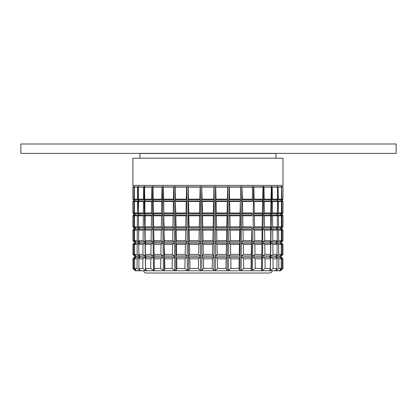 <?xml version="1.0" encoding="UTF-8"?>
<svg xmlns="http://www.w3.org/2000/svg" width="417" height="417" viewBox="0 0 417 417"><rect width="100%" height="100%" fill="white"/><g stroke="black" fill="none" stroke-linecap="round" stroke-linejoin="round"><path stroke-width="0.63" d="M272.207 270.659C272.025 272.124 271.243 272.906 269.862 273.005L146.013 273.005C144.584 272.864 143.802 272.082 143.667 270.659M396.15 143.995L396.15 153.378L20.85 153.378L20.85 143.995L396.15 143.995M275.96 158.189L275.96 153.498L139.914 153.498L139.914 158.189M282.997 158.189L132.877 158.189L132.877 185.383L282.997 185.383L282.997 158.189M132.877 185.383L282.997 185.383M133.346 186.243L132.882 187.097L132.882 199.175L133.951 199.175L134.498 199.654L134.509 199.347M137.897 186.894L138.376 186.243L137.631 187.097L137.542 199.175L138.163 199.665L137.897 186.894L134.316 187.097L134.368 199.175L137.542 199.175M138.387 186.243L138.361 199.175L143.526 199.175L143.662 187.097L138.262 187.097M271.363 186.243L271.941 186.905L277.498 186.905L277.482 186.243L277.988 186.905L277.498 186.243L277.493 186.894L277.482 186.243L277.508 199.175L277.138 200.316L277.487 201.453L277.394 212.972L276.841 214.39L277.373 215.803L277.279 226.78L276.56 228.464L277.253 230.148L277.164 240.588L276.283 242.538L277.133 244.487L277.05 254.391L276.007 256.611L277.013 258.827L276.93 268.433L273.099 268.433L270.346 270.492L270.602 256.961L272.999 258.827L273.099 268.433M281.246 186.29L281.553 187.097L281.501 199.175L280.933 200.316L281.491 201.453L281.439 212.972L280.641 214.39L281.428 215.803L281.376 226.78L280.36 228.464L281.36 230.148L281.313 240.588L280.083 242.538L281.298 244.487L281.251 254.391L279.812 256.611L281.23 258.827L281.188 268.433L278.837 268.433L276.242 270.492L276.262 269.617M282.528 186.243L282.992 187.097L282.987 199.175L282.246 200.316L282.987 201.453L282.981 212.972L281.965 214.39L282.981 215.803L282.976 226.78L281.699 228.464L282.533 229.699M282.789 186.894L281.647 186.905L281.918 199.175L282.987 199.175M281.261 186.243L281.647 186.905M263.075 186.243L263.716 186.905L271.227 186.905L271.342 186.243L270.696 214.39L270.821 226.78L270.419 228.464L270.779 230.148L270.659 240.588L270.148 242.538L270.612 244.487L270.492 254.391L269.893 256.611L270.44 258.827L270.325 268.433L265.144 268.433L262.324 270.492L262.548 256.961L265.014 258.827L265.144 268.433M263.044 186.243L262.59 199.701M262.804 186.852L253.588 186.905L253.859 187.097L254.073 199.175L262.632 199.175M252.9 186.243L253.588 186.905M252.869 186.243L252.467 187.097L252.342 199.665L252.514 186.894L241.907 186.905L242.407 199.175L252.259 199.175M241.203 186.243L241.907 186.905M241.167 186.243L240.609 187.097L240.578 199.665L240.703 186.894M228.37 186.243L229.314 187.097L229.569 199.175L240.369 199.175M228.328 186.243L227.635 187.097L227.38 199.175L227.703 199.665L227.781 186.894M214.838 186.243L215.73 187.097L215.99 199.175L227.38 199.175M214.797 186.243L213.994 187.097L213.728 199.175L214.156 199.665L214.182 186.894L201.698 186.905L202.141 199.175L213.728 199.175M201.072 186.243L201.687 186.894L201.719 199.665L202.141 199.175M201.03 186.243L200.139 187.097L199.879 199.175L200.395 199.665L200.368 186.894M187.541 186.243L188.234 187.097L188.489 199.175L199.879 199.175M187.504 186.243L186.555 187.097L186.305 199.175L186.889 199.665L186.811 186.894M174.707 186.243L175.26 187.097L175.5 199.175L186.305 199.175M174.671 186.243L173.701 187.097L173.467 199.175L174.103 199.665L173.978 186.894L163.36 186.905L163.615 199.175L173.467 199.175M163 186.243L163.355 186.894L163.344 200.316L163.652 201.453L163.855 212.972L173.196 212.972L174.243 213.78L174.113 200.937L173.42 201.453L173.196 212.972M162.969 186.243L162.01 187.097L161.801 199.175L162.468 199.665L162.296 186.894L153.065 186.905L153.237 199.175L161.801 199.175M152.825 186.243L153.065 186.852M152.799 186.243L151.882 187.097L151.705 199.175L152.382 199.665L152.174 186.894M152.158 186.905L144.642 186.905L144.527 186.243L144.725 199.175L151.705 199.175M144.506 186.243L143.662 187.097M134.482 186.894L134.634 186.389M134.613 186.243L133.998 187.097L133.951 199.175M134.55 201.239L134.847 200.316L134.514 199.665L133.351 199.654L133.628 200.316L132.882 201.453L132.887 212.972L133.904 212.972L135.103 214.39L133.893 215.803L133.852 226.78L132.893 226.78L132.887 215.803L133.893 215.803M134.764 213.728L133.633 213.728L133.706 214.963L132.887 215.803M135.124 227.578L135.348 228.464L135.019 227.802L133.899 227.802L134.019 228.98L132.898 230.148L132.903 240.588L133.805 240.588L135.593 242.538L133.794 244.487L133.758 254.391L132.914 254.391L132.903 244.487L133.794 244.487M135.275 241.876L134.165 241.876L134.331 242.981L132.903 244.487M135.77 257.367L135.53 255.949L134.436 255.949L134.639 256.961L132.914 258.827L133.096 268.611M134.941 270.492L132.919 268.433L133.716 268.433L136.062 270.492M134.707 256.611L134.436 257.273L135.525 257.273L133.748 258.827L133.716 268.433M132.903 240.588L134.31 242.058L134.165 243.2L135.27 243.2M132.893 226.78L134.17 228.464M133.904 214.39L133.633 215.052L134.759 215.052M133.628 200.316L133.357 200.978L134.493 200.978L133.946 201.453L133.904 212.972M282.992 187.097L281.871 187.097M278.327 199.175L277.706 199.665L277.972 186.894L278.327 199.175L281.501 199.175M281.553 187.097L278.238 187.097M272.343 199.175L271.681 199.665L271.926 186.894L272.207 187.097L272.343 199.175L277.508 199.175M277.607 187.097L272.207 187.097M271.29 187.097L263.987 187.097L264.164 199.175L271.149 199.175M263.716 186.905L263.987 187.097M262.814 187.097L253.859 187.097M252.467 187.097L242.173 187.097M240.609 187.097L229.314 187.097M227.635 187.097L215.73 187.097M213.994 187.097L201.88 187.097M200.139 187.097L188.234 187.097M186.555 187.097L175.26 187.097M173.701 187.097L163.401 187.097M162.01 187.097L153.055 187.097M151.882 187.097L144.579 187.097M138.361 199.175L138.637 199.654L144.188 199.665L143.526 199.175M138.637 199.654L138.475 212.972L138.908 213.728L144.454 213.78L144.209 200.937L144.631 200.316L144.188 199.665L143.948 186.894M137.631 187.097L134.316 187.097M134.337 191.601L134.238 186.894M133.998 187.097L132.882 187.097M135.765 256.961L135.525 257.273M132.914 254.391L134.623 256.22M135.16 229.308L135.348 228.464L133.841 230.148L133.805 240.588M134.019 228.98L135.014 229.126M132.887 212.972L133.68 213.78M281.366 199.347L281.022 200.316L281.918 199.175M263.471 200.937L264.196 201.453L264.362 212.972L263.257 213.78L263.471 200.937L263.012 200.316L264.164 199.175M253.385 200.937L254.109 201.453L254.307 212.972L253.213 213.78L253.385 200.937L252.905 200.316L254.073 199.175M241.756 200.937L242.449 201.453L242.673 212.972L241.625 213.78L241.756 200.937L241.271 200.316L242.407 199.175M228.969 200.937L228.521 200.196L229.569 199.175M215.474 200.937L216.042 201.453L216.293 212.972L215.448 213.78L215.474 200.937L215.026 200.316L215.99 199.175M188.176 200.937L188.536 201.453L188.781 212.972L188.255 213.78L188.176 200.937L187.827 200.316L188.489 199.175M175.307 200.937L175.771 212.972L175.432 213.78L175.307 200.937L175.025 200.316L175.5 199.175M163.527 199.665L163.615 199.175M153.279 199.701L153.237 199.175M152.361 199.654L144.881 199.654L144.881 200.316L144.725 199.175M134.754 200.978L134.378 201.453L134.43 212.972L135.025 213.728L138.454 213.78L138.189 200.937L134.754 200.978L134.936 200.316L134.368 199.175M133.351 199.654L132.882 199.175M280.401 243.34L280.412 242.981L282.08 244.487L282.111 254.391L280.339 255.949L281.433 255.949L281.23 256.961L282.955 258.827L282.95 268.433L280.651 270.779L251.753 270.779L251.394 270.492L251.576 256.961L251.206 258.827L251.039 268.433L243.731 268.433L241.068 270.492L241.203 256.961L243.549 258.827L243.731 268.433M228.636 256.961L228.552 270.492L227.833 270.779L251.753 270.779L255.246 268.433L255.084 258.827L252.525 256.611L252.822 242.981L254.844 244.487L255.011 254.391L261.803 254.391L261.662 256.299M215.558 255.949L215.391 242.981L216.97 244.487L217.184 254.391L215.558 255.949L227.234 255.949L227.27 270.492L227.833 270.779L135.223 270.779M272.202 270.779L143.667 270.779M136.057 270.492L136.051 270.174M133.748 258.827L132.914 258.827M135.749 256.22L135.739 255.819M135.468 243.34L135.457 242.981M135.53 255.949L133.758 254.391M135.436 242.058L135.431 241.698M133.841 230.148L132.898 230.148M134.853 215.281L135.103 214.39L134.816 213.457M135.019 227.802L133.852 226.78M133.946 201.453L132.882 201.453M280.709 229.308L280.719 228.98L282.028 230.148L282.064 240.588L280.594 241.876L281.704 241.876L281.543 242.981L282.966 244.487L282.961 254.391L281.246 256.22M281.324 201.239L281.329 200.937L281.923 201.453L281.97 212.972L281.105 213.728L282.189 213.78M282.476 200.937L282.987 201.453L281.923 201.453M281.016 215.281L281.022 214.963L281.975 215.803L282.017 226.78L280.849 227.802L281.97 227.802L281.699 228.464M282.163 214.963L282.981 215.803L281.975 215.803M281.85 228.98L282.971 230.148L282.966 240.588L281.564 242.058M281.543 242.981L280.599 243.2M281.97 212.972L282.981 212.972M282.017 226.78L282.976 226.78M282.064 240.588L282.966 240.588M282.111 254.391L282.961 254.391M281.105 213.728L281.058 213.457M280.339 255.949L280.12 256.22L280.13 255.819M279.817 270.174L281.188 268.433M277.706 199.665L277.31 200.316L277.68 200.937L277.414 213.78L278.431 212.972L281.439 212.972M277.143 227.02L277.123 227.911L278.535 226.78L281.376 226.78M276.852 241.141L276.831 242.058L278.634 240.588L281.313 240.588M276.56 255.261L276.539 256.22L278.733 254.391L281.251 254.391M277.68 200.937L278.347 201.453L278.431 212.972M277.368 216.115L277.394 214.963L278.452 215.803L278.535 226.78M277.086 229.84L277.102 228.98L278.561 230.148L278.634 240.588M276.794 243.872L276.81 242.981L278.665 244.487L278.733 254.391M276.242 270.492L275.741 270.779L275.762 270.492L276.93 268.433M271.681 199.665L271.238 200.316L271.66 200.937L271.42 213.78L272.499 212.972L277.394 212.972M271.415 213.78L271.06 214.39L271.394 214.963L271.154 227.911L272.65 226.78L277.279 226.78M271.149 227.911L270.883 242.058L272.801 240.588L277.164 240.588M270.883 242.058L270.617 256.22L272.953 254.391L277.05 254.391M271.66 200.937L272.369 201.453L272.499 212.972M271.394 214.969L272.53 215.803L272.65 226.78M271.128 228.98L272.687 230.148L272.801 240.588M270.868 242.981L272.843 244.487L272.953 254.391M270.346 270.492L269.757 270.779L269.648 270.492L270.325 268.433M264.362 212.972L270.982 212.972M263.257 213.78L262.877 214.39L263.236 214.963L263.028 227.911L264.56 226.78L270.821 226.78M263.023 227.911L262.746 228.464L262.793 242.058L264.759 240.588L270.659 240.588M262.793 242.058L262.564 256.22L264.951 254.391L270.492 254.391M263.236 214.969L264.404 215.803L264.56 226.78M263.007 228.98L264.607 230.148L264.759 240.588M262.778 242.981L264.811 244.487L264.951 254.391M253.281 213.728L262.361 213.817M262.366 213.728L262.601 201.453L254.109 201.453M253.421 199.654L262.595 199.654L262.601 201.453M253.155 227.802L253.197 214.963L254.354 215.803L254.542 226.78L253.155 227.802L262.137 227.802L261.803 254.391M262.137 227.802L262.382 215.803L254.354 215.803M262.361 213.78L262.382 215.803M261.881 242.923L261.897 242.058M261.657 256.83L261.595 268.433L255.246 268.433M262.324 270.492L261.673 270.779L261.433 270.492L261.595 268.433M254.307 212.972L262.429 212.972M254.542 226.78L262.22 226.78M253.025 227.911L252.738 228.464L253.01 228.98L252.838 242.058L254.777 240.588L262.012 240.588M252.645 256.22L255.011 254.391M253.01 228.98L254.599 230.148L254.777 240.588M252.155 213.78L252.139 214.963M251.774 242.058L251.712 230.148L251.529 240.588L251.816 242.538L251.456 244.487L251.284 254.391L251.587 256.22L251.764 242.981M251.394 270.492L251.039 268.433M242.673 212.972L252.014 212.972M241.625 213.78L241.245 214.39L241.615 214.963L241.49 227.911L242.939 226.78L251.769 226.78M241.485 227.911L241.208 228.464L241.349 242.058L243.205 240.588L251.529 240.588M241.349 242.058L241.208 256.22L243.465 254.391L251.284 254.391M241.615 214.969L242.725 215.803L242.939 226.78M241.479 228.98L243.002 230.148L243.205 240.588M241.339 242.981L243.278 244.487L243.465 254.391M240.437 213.78L240.328 201.453L240.098 212.972L240.625 214.39L240.046 215.803L239.827 226.78L240.301 227.911L240.427 214.963M240.161 242.058L240.286 228.98L239.759 230.148L239.556 240.588L240.234 242.538L239.478 244.487L239.285 254.391L240.02 256.22L240.15 242.981M241.068 270.492L240.348 270.779L239.879 270.492L240.01 256.961L239.202 258.827L239.014 268.433L230.997 268.433L228.547 270.492M239.879 270.492L239.014 268.433M228.886 214.969L229.913 215.803L230.142 226.78L228.808 227.911L228.886 214.963L228.526 214.39L228.891 213.78L229.856 212.972L240.098 212.972M230.142 226.78L239.827 226.78M228.808 227.911L228.725 242.058L230.429 240.588L239.556 240.588M228.725 242.058L228.636 256.22L230.71 254.391L239.285 254.391M228.897 213.78L228.975 200.937L229.616 201.453L229.856 212.972M228.803 228.98L230.21 230.148L230.429 240.588M228.719 242.981L230.507 244.487L230.71 254.391M227.614 213.78L227.692 200.937M215.5 213.728L227.583 213.728L227.864 214.39L227.03 215.803L226.801 226.78L227.531 227.911L227.609 214.963M227.583 213.728L227.088 212.972L227.333 201.453L216.042 201.453M227.703 199.665L228.042 200.316L227.333 201.453M227.442 242.058L227.526 228.98L226.728 230.148L226.509 240.588L227.552 242.538L226.426 244.487L226.222 254.391L227.234 255.949M227.359 256.22L227.437 242.981M227.27 270.492L225.931 268.433L217.481 268.433L215.328 270.492L215.36 256.961L217.278 258.827L217.481 268.433M227.354 256.961L226.129 258.827L225.931 268.433M216.293 212.972L227.088 212.972M215.417 228.98L216.663 230.148L216.887 240.588L215.391 242.058L215.417 227.911L216.59 226.78L226.801 226.78M216.887 240.588L226.509 240.588M217.184 254.391L226.222 254.391M215.422 227.911L215.448 214.963M215.448 213.78L215.109 214.39L216.35 215.803L216.59 226.78M214.124 213.78L214.15 200.937L213.681 201.453L213.426 212.972L214.421 214.39L213.368 215.803L213.129 226.78L214.098 227.911L214.124 214.963M214.067 242.058L214.093 228.98L213.056 230.148L212.832 240.588L214.202 242.538L212.748 244.487L212.534 254.391L214.114 256.611L212.435 258.827L212.232 268.433L203.637 268.433L201.859 270.492L201.833 256.961L203.433 258.827L203.637 268.433M214.036 256.22L214.067 242.981M215.328 270.492L214.646 270.779L214.01 270.492L214.036 256.961M214.01 270.492L212.232 268.433M214.15 200.937L214.557 200.316L214.156 199.665L201.729 199.654L201.317 200.316L201.719 200.937L201.745 213.78L202.443 212.972L213.426 212.972M201.745 213.78L201.447 214.39L201.745 214.963L201.776 227.911L202.74 226.78L213.129 226.78M201.776 227.911L201.802 242.058L203.037 240.588L212.832 240.588M201.802 242.058L201.833 256.22L203.34 254.391L212.534 254.391M201.719 200.937L202.193 201.453L202.443 212.972M201.75 214.969L202.506 215.803L202.74 226.78M201.776 228.98L202.813 230.148L203.037 240.588M201.807 242.981L203.126 244.487L203.34 254.391M200.421 213.78L200.395 200.937L199.832 201.453L199.581 212.972L200.759 214.39L199.519 215.803L199.279 226.78L200.452 227.911L200.426 214.963M200.478 242.058L200.452 228.98L199.206 230.148L198.982 240.588L200.64 242.538L198.899 244.487L198.69 254.391L200.509 256.22L200.483 242.981M200.535 270.492L200.509 256.961L198.596 258.827L198.388 268.433L189.943 268.433L188.599 270.492L188.515 256.961L189.74 258.827L189.943 268.433M201.859 270.492L201.223 270.779L200.541 270.492L198.388 268.433M188.781 212.972L199.581 212.972M188.255 213.78L188.338 227.911L189.073 226.78L199.279 226.78M188.338 227.911L188.427 242.058L189.36 240.588L198.982 240.588M188.427 242.058L188.51 256.22L189.652 254.391L198.69 254.391M188.26 214.969L188.838 215.803L189.073 226.78M188.343 228.98L189.141 230.148L189.36 240.588M188.432 242.981L189.443 244.487L189.652 254.391M186.972 213.78L186.894 200.937L186.253 201.453L186.013 212.972L187.342 214.39L185.956 215.803L185.727 226.78L187.061 227.911L186.983 214.963M187.144 242.058L187.066 228.98L185.659 230.148L185.445 240.588L187.327 242.538L185.362 244.487L185.158 254.391L187.233 256.22L187.15 242.981M188.599 270.492L188.036 270.779L187.322 270.492L187.238 256.961L185.07 258.827L184.872 268.433L176.86 268.433L175.99 270.492L175.859 256.961L176.672 258.827L176.86 268.433M187.322 270.492L184.872 268.433M175.771 212.972L186.013 212.972M175.432 213.78L175.573 227.911L176.042 226.78L185.727 226.78M175.573 227.911L175.713 242.058L176.313 240.588L185.445 240.588M175.708 242.058L175.854 256.22L176.584 254.391L185.158 254.391M175.442 214.969L175.828 215.803L176.042 226.78M175.583 228.98L176.11 230.148L176.313 240.588M175.719 242.981L176.391 244.487L176.584 254.391M174.379 227.911L174.254 214.963L173.144 215.803L172.93 226.78L174.66 228.464L172.867 230.148L172.669 240.588L174.52 242.058L174.389 228.98M174.66 256.22L174.53 242.981L172.591 244.487L172.403 254.391L174.775 256.611L172.32 258.827L172.138 268.433L164.835 268.433L164.475 270.492L164.293 256.961L164.663 258.827L164.835 268.433M175.99 270.492L175.526 270.779L174.806 270.492L174.671 256.961M174.801 270.492L172.138 268.433M163.542 200.937L163.855 212.972M163.714 213.78L163.907 227.911L164.1 226.78L172.93 226.78M163.907 227.911L164.095 242.058L164.345 240.588L172.669 240.588M164.095 242.058L164.282 256.22L164.585 254.391L172.403 254.391M163.73 214.969L164.1 226.78M163.917 228.98L164.345 240.588M164.105 242.981L164.585 254.391M162.656 213.78L162.484 200.937L161.76 201.453L161.561 212.972L163.047 214.39L161.515 215.803L161.327 226.78L162.844 227.911L162.672 214.963M163.031 242.058L162.859 228.98L161.27 230.148L161.092 240.588L163.229 242.538L161.025 244.487L160.863 254.391L163.224 256.22L163.047 242.981M164.475 270.492L164.116 270.779L163.417 270.492L163.235 256.961L160.785 258.827L160.623 268.433L154.274 268.433L154.436 270.492L154.196 270.779L153.545 270.492L153.32 256.961L150.855 258.827L150.725 268.433L145.543 268.433L146.221 270.492L146.112 270.779L145.523 270.492L145.267 256.961L142.875 258.827L142.77 268.433L138.939 268.433L140.107 270.492L140.133 270.779L139.627 270.492L139.612 269.617M163.417 270.492L160.623 268.433M153.508 213.817L153.446 212.972L161.561 212.972M153.737 227.911L153.649 226.78L161.327 226.78M153.967 241.876L153.857 240.588L161.092 240.588M154.207 256.299L154.066 254.391L160.863 254.391M162.448 199.654L153.274 199.654L153.446 212.972M153.508 213.78L153.649 226.78M153.758 228.98L153.857 240.588M162.818 243.2L153.988 242.981L154.066 254.391M152.612 213.78L152.403 200.937L151.673 201.453L151.507 212.972L152.992 214.39L151.465 215.803L151.308 226.78L153.128 228.464L151.262 230.148L151.116 240.588L153.075 242.058L152.862 228.98M152.841 227.911L152.632 214.963M153.31 256.22L153.091 242.981L151.058 244.487L150.918 254.391L153.31 256.22L153.32 256.961M153.545 270.492L150.725 268.433M145.152 213.78L144.887 212.972L151.507 212.972M145.418 227.911L145.048 226.78L151.308 226.78M152.862 243.2L145.653 243.2L145.215 240.588L151.116 240.588M153.029 257.273L145.903 257.273L145.377 254.391L150.918 254.391M144.907 200.937L144.887 212.972M145.173 214.963L145.048 226.78M145.439 228.98L145.09 230.148L145.215 240.588M145.653 243.2L145.262 244.487L145.377 254.391M144.386 213.728L143.375 212.972L143.5 201.453L138.381 201.453M144.209 200.937L143.5 201.453M144.72 227.911L144.475 214.963L143.344 215.803L143.219 226.78L144.986 228.464L143.182 230.148L143.067 240.588L144.986 242.058L144.741 228.98M145.252 256.22L145.001 242.981L143.026 244.487L142.922 254.391L145.252 256.22L145.267 256.961M145.523 270.492L142.77 268.433M138.475 212.972L143.375 212.972M144.574 229.126L139.184 229.126L139.226 227.911L138.59 226.78L143.219 226.78M144.777 243.2L139.45 243.2L139.518 242.058L138.705 240.588L143.067 240.588M144.986 257.273L139.716 257.273L139.815 256.22L138.819 254.391L142.922 254.391M138.908 213.728L138.96 214.963L138.501 215.803L138.59 226.78M139.184 229.126L138.616 230.148L138.705 240.588M139.45 243.2L138.736 244.487L138.819 254.391M138.392 213.728L137.438 212.972L137.521 201.453L134.378 201.453M138.136 200.978L137.521 201.453M135.025 213.728L135.092 214.963L134.441 215.803L134.493 226.78L135.301 227.802L138.746 227.911L138.725 227.02M138.501 216.115L138.48 214.963L137.417 215.803L137.334 226.78L138.626 227.802M135.301 227.802L135.4 228.98L134.509 230.148L134.555 240.588L135.572 241.876L139.038 242.058L139.017 241.141M138.788 229.84L138.767 228.98M138.861 241.876L137.235 240.588L137.308 230.148L134.509 230.148M138.772 228.98L138.746 227.911L138.772 228.98L137.308 230.148M135.572 241.876L135.702 242.981L134.571 244.487L134.618 254.391L135.843 255.949L139.335 256.22L139.314 255.261M139.075 243.872L139.059 242.981L137.203 244.487L137.136 254.391L139.09 255.949M139.367 257.899L139.346 256.961L137.104 258.827L137.037 268.433L134.681 268.433L136.307 270.492M139.627 270.492L137.037 268.433M134.43 212.972L137.438 212.972M134.493 226.78L137.334 226.78M134.555 240.588L137.235 240.588M134.618 254.391L137.136 254.391M135.843 255.949L136.01 256.961L134.639 258.827L134.681 268.433M137.104 258.827L134.639 258.827M137.203 244.487L134.571 244.487M137.417 215.803L134.441 215.803M139.716 257.273L138.856 258.827L138.939 268.433M139.445 256.611L139.335 256.22M139.038 242.058L139.059 242.981M138.778 214.39L138.48 214.963L138.778 214.39L138.454 213.78L138.778 214.39M142.875 258.827L138.856 258.827M143.026 244.487L138.736 244.487M143.182 230.148L138.616 230.148M143.344 215.803L138.501 215.803M145.903 257.273L145.429 258.827L145.543 268.433M144.986 242.058L145.007 242.981M144.454 213.78L144.808 214.39L144.475 214.963M150.855 258.827L145.429 258.827M151.058 244.487L145.262 244.487M151.262 230.148L145.09 230.148M151.465 215.803L144.918 215.803M151.673 201.453L144.751 201.453M162.943 257.273L154.207 257.273L154.217 256.961L154.274 268.433M153.075 242.058L153.091 242.981M160.785 258.827L154.128 258.827M161.025 244.487L153.915 244.487M161.27 230.148L153.701 230.148M161.515 215.803L153.487 215.803M161.76 201.453L153.274 201.453M163.224 256.22L163.235 256.961M154.207 256.611L154.201 256.22L154.207 256.611M153.967 242.538L153.972 242.058L153.967 242.538M162.849 227.911L163.13 228.464L162.859 228.98M172.32 258.827L164.663 258.827M172.591 244.487L164.413 244.487M172.867 230.148L164.157 230.148M173.144 215.803L163.907 215.803M173.42 201.453L163.652 201.453M164.282 256.22L164.293 256.961M174.525 242.058L174.53 242.981M174.243 213.78L174.629 214.39L174.254 214.963M185.07 258.827L176.672 258.827M185.362 244.487L176.391 244.487M185.659 230.148L176.11 230.148M185.956 215.803L175.828 215.803M186.253 201.453L175.547 201.453M187.233 256.22L187.238 256.961M175.849 256.22L175.859 256.961M187.061 227.911L187.066 228.98M198.596 258.827L189.74 258.827M198.899 244.487L189.443 244.487M199.206 230.148L189.141 230.148M199.519 215.803L188.838 215.803M199.832 201.453L188.536 201.453M200.509 256.22L200.509 256.961M188.51 256.22L188.515 256.961M200.452 227.911L200.452 228.98M212.435 258.827L203.433 258.827M212.748 244.487L203.126 244.487M213.056 230.148L202.813 230.148M213.368 215.803L202.506 215.803M213.681 201.453L202.193 201.453M201.833 256.22L201.833 256.961M214.098 227.911L214.093 228.98M226.129 258.827L217.278 258.827M226.426 244.487L216.97 244.487M226.728 230.148L216.663 230.148M227.03 215.803L216.35 215.803M215.36 256.22L215.36 256.961M215.391 242.058L215.386 242.981M227.531 227.911L227.526 228.98M228.636 256.22L228.631 256.961L230.804 258.827L230.997 268.433M239.202 258.827L230.804 258.827M239.478 244.487L230.507 244.487M239.759 230.148L230.21 230.148M240.046 215.803L229.913 215.803M240.328 201.453L229.616 201.453M240.02 256.22L240.01 256.961M240.301 227.911L240.291 228.98M251.206 258.827L243.549 258.827M251.456 244.487L243.278 244.487M251.712 230.148L243.002 230.148M251.962 215.803L242.725 215.803M252.217 201.453L242.449 201.453M252.457 270.492L252.639 256.961M251.587 256.22L251.576 256.961M241.208 256.22L241.198 256.961M251.967 227.911L251.951 228.98M261.74 258.827L255.084 258.827M261.954 244.487L254.844 244.487M262.168 230.148L254.599 230.148M261.662 256.611L261.668 256.22L261.662 256.611M252.832 242.058L252.822 242.981M262.131 227.911L262.116 228.98M253.213 213.78L252.827 214.39L253.197 214.963M270.44 258.827L265.014 258.827M270.612 244.487L264.811 244.487M270.779 230.148L264.607 230.148M270.951 215.803L264.404 215.803M271.118 201.453L264.196 201.453M262.559 256.22L262.548 256.961M270.451 227.911L270.43 228.98M270.716 213.78L270.696 214.963M277.013 258.827L272.999 258.827M277.133 244.487L272.843 244.487M277.253 230.148L272.687 230.148M277.373 215.803L272.53 215.803M277.487 201.453L272.369 201.453M276.502 257.899L276.523 256.961L278.77 258.827L278.837 268.433M270.617 256.22L270.602 256.961M281.23 258.827L278.77 258.827M281.298 244.487L278.665 244.487M281.36 230.148L278.561 230.148M281.428 215.803L278.452 215.803M281.491 201.453L278.347 201.453M280.099 257.367L280.104 256.961L282.127 258.827L282.158 268.433L279.807 270.492M276.539 256.22L276.523 256.961M276.831 242.058L276.81 242.981M276.878 228.464L277.102 228.98L277.123 227.911M277.091 214.39L277.414 213.78L277.091 214.39L277.388 214.963M282.955 258.827L282.127 258.827M282.95 268.433L282.158 268.433M282.966 244.487L282.08 244.487M282.971 230.148L282.028 230.148M281.23 256.961L281.433 257.273L280.344 257.273M280.12 256.22L280.104 256.961M280.433 242.058L280.412 242.981M280.526 228.464L280.714 228.98L280.74 227.911M281.048 213.78L280.771 214.39L281.022 214.963M276.935 213.78L276.909 214.963M138.934 213.78L139.028 214.39M140.107 270.492L140.133 270.779M146.221 270.492L146.112 270.779M154.436 270.492L154.196 270.779M261.673 270.779L261.433 270.492M269.757 270.779L269.648 270.492M275.741 270.779L275.762 270.492M279.411 270.779L279.567 270.492M134.748 199.654L138.147 199.654L138.559 200.316L138.189 200.937M138.731 200.316L138.668 200.937M152.382 199.665L152.862 200.316L152.403 200.937M162.468 199.665L162.964 200.316L162.484 200.937M163.532 199.654L174.087 199.654L174.598 200.316L174.118 200.937M186.889 199.665L187.369 200.316L186.899 200.937M200.395 199.665L200.843 200.316L200.395 200.937M240.698 186.905L229.074 186.905L228.98 199.665L240.573 199.654L240.844 200.316L240.567 200.937M241.787 199.654L252.342 199.654L252.327 200.937M270.982 199.665L270.961 200.937M271.702 199.654L277.237 199.654L277.201 200.937M281.022 200.316L281.329 200.937M281.371 199.654L282.502 199.665M277.227 199.665L277.138 200.316L277.227 199.665M138.559 200.316L138.163 199.665M186.873 199.654L175.296 199.654L175.166 186.894L186.8 186.905M200.379 199.654L188.176 199.654L188.088 186.894L200.353 186.905M227.692 199.654L215.49 199.654L215.506 186.894L227.771 186.905M241.766 199.665L241.896 186.894M253.406 199.665L253.572 186.894M263.492 199.665L263.7 186.894M281.532 191.601L281.637 186.894M281.397 186.905L277.988 186.905M143.928 186.905L138.371 186.905M134.222 186.905L133.07 186.905M277.722 199.654L281.121 199.654M263.508 199.654L270.987 199.654M277.477 213.728L280.844 213.728M277.242 227.802L280.573 227.802M277.013 241.876L280.302 241.876M276.779 255.949L280.031 255.949M271.483 213.728L276.966 213.728M271.279 227.802L276.7 227.802M271.076 241.876L276.435 241.876M270.873 255.949L276.169 255.949M263.325 213.728L270.737 213.728M263.158 227.802L270.482 227.802M262.991 241.876L270.232 241.876M262.819 255.949L269.981 255.949M253.03 241.876L261.912 241.876M252.905 255.949L261.683 255.949M241.693 213.728L252.144 213.728M241.615 227.802L251.946 227.802M241.532 241.876L251.753 241.876M241.453 255.949L251.555 255.949M228.954 213.728L240.416 213.728M228.923 227.802L240.26 227.802M228.891 241.876L240.098 241.876M228.86 255.949L239.942 255.949M215.521 227.802L227.468 227.802M215.537 241.876L227.354 241.876M201.786 213.728L214.083 213.728M201.859 227.802L214.015 227.802M201.927 241.876L213.942 241.876M201.995 255.949L213.874 255.949M188.286 213.728L200.368 213.728M188.401 227.802L200.353 227.802M188.515 241.876L200.332 241.876M188.635 255.949L200.311 255.949M175.453 213.728L186.915 213.728M175.609 227.802L186.946 227.802M175.771 241.876L186.978 241.876M175.932 255.949L187.009 255.949M163.725 213.728L174.176 213.728M163.923 227.802L174.259 227.802M164.121 241.876L174.337 241.876M164.314 255.949L174.415 255.949M153.503 213.728L162.588 213.728M153.732 227.802L162.713 227.802M153.962 241.876L162.838 241.876M154.186 255.949L162.969 255.949M145.137 213.728L152.544 213.728M145.387 227.802L152.711 227.802M145.637 241.876L152.877 241.876M145.887 255.949L153.049 255.949M139.174 227.802L144.59 227.802M139.44 241.876L144.793 241.876M139.705 255.949L144.996 255.949M139.08 257.273L135.848 257.273M138.851 243.2L135.577 243.2M138.616 229.126L135.306 229.126M138.381 215.052L135.035 215.052M144.371 215.052L138.918 215.052M144.152 200.978L138.647 200.978M152.695 229.126L145.403 229.126M152.523 215.052L145.152 215.052M152.346 200.978L144.897 200.978M162.693 229.126L153.753 229.126M162.567 215.052L153.524 215.052M162.427 200.978L153.294 200.978M174.389 257.273L164.34 257.273M174.311 243.2L164.142 243.2M174.233 229.126L163.944 229.126M174.15 215.052L163.751 215.052M174.061 200.978L163.553 200.978M186.978 257.273L175.958 257.273M186.952 243.2L175.797 243.2M186.92 229.126L175.635 229.126M186.889 215.052L175.479 215.052M186.847 200.978L175.322 200.978M200.28 257.273L188.661 257.273M200.301 243.2L188.547 243.2M200.322 229.126L188.432 229.126M200.342 215.052L188.312 215.052M200.353 200.978L188.203 200.978M213.848 257.273L202.026 257.273M213.916 243.2L201.953 243.2M213.984 229.126L201.885 229.126M214.051 215.052L201.818 215.052M214.114 200.978L201.755 200.978M227.208 257.273L215.589 257.273M227.322 243.2L215.568 243.2M227.442 229.126L215.547 229.126M227.557 215.052L215.526 215.052M227.666 200.978L215.521 200.978M239.916 257.273L228.891 257.273M240.072 243.2L228.923 243.2M240.234 229.126L228.954 229.126M240.39 215.052L228.98 215.052M240.546 200.978L229.022 200.978M251.529 257.273L241.479 257.273M251.727 243.2L241.558 243.2M251.925 229.126L241.641 229.126M252.123 215.052L241.719 215.052M252.316 200.978L241.813 200.978M261.662 257.273L252.926 257.273M261.892 243.2L253.051 243.2M262.121 229.126L253.176 229.126M262.345 215.052L253.307 215.052M262.574 200.978L253.442 200.978M269.966 257.273L262.84 257.273M270.216 243.2L263.007 243.2M270.466 229.126L263.179 229.126M270.722 215.052L263.346 215.052M270.972 200.978L263.528 200.978M276.158 257.273L270.888 257.273M276.424 243.2L271.092 243.2M276.69 229.126L271.295 229.126M276.956 215.052L271.498 215.052M277.227 200.978L271.717 200.978M280.021 257.273L276.789 257.273M280.297 243.2L277.024 243.2M280.568 229.126L277.253 229.126M280.839 215.052L277.487 215.052M281.115 200.978L277.732 200.978M281.97 229.126L280.855 229.126M282.241 215.052L281.11 215.052M282.517 200.978L281.376 200.978M154.222 257.273L154.217 256.83M153.993 243.2L153.988 242.923"/></g></svg>
